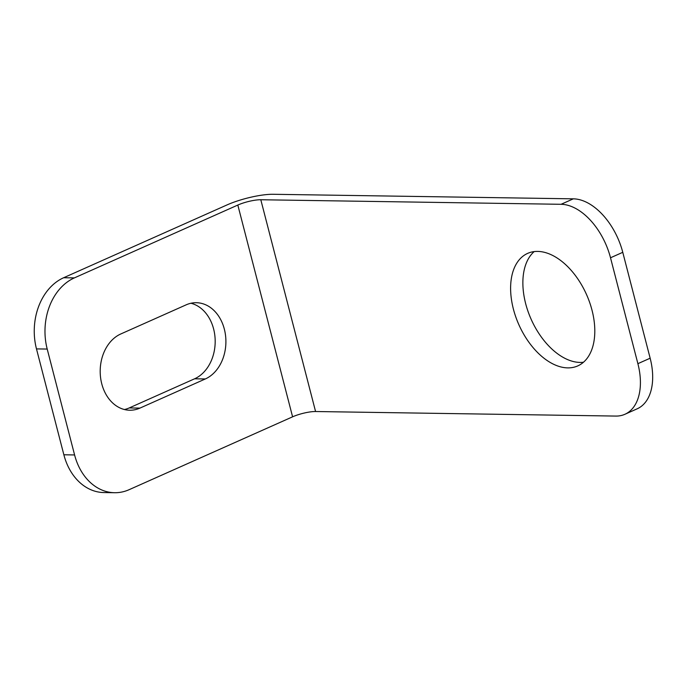 <?xml version="1.0" encoding="UTF-8"?>
<svg xmlns="http://www.w3.org/2000/svg" width="687" height="687" viewBox="0 0 687 687"><rect width="100%" height="100%" fill="white"/><g stroke="black" fill="none" stroke-linecap="round" stroke-linejoin="round"><path stroke-width="1.03" d="M567.771 367.88A61.59 37.038 -114 0 0 577.784 365.896A61.59 37.038 -114 0 0 589.618 302.332A61.59 37.038 -114 0 0 537.646 251.408A61.59 37.038 -114 0 0 527.633 253.391A61.59 37.038 -114 0 0 515.791 316.947A61.59 37.038 -114 0 0 567.771 367.88M534.177 251.588A61.59 37.038 -114 0 0 530.046 316.716A61.59 37.038 -114 0 0 580.026 362.418A61.59 37.038 -114 0 0 583.495 362.229M120.775 333.976A39.193 30.168 90.9 0 0 101.753 383.793A39.193 30.168 90.9 0 0 129.766 410.225A39.193 30.168 90.9 0 0 139.942 408.104L205.327 378.958A39.193 30.168 90.9 0 0 225.559 335.66A39.193 30.168 90.9 0 0 196.336 302.709A39.193 30.168 90.9 0 0 186.16 304.839L120.775 333.976M63.651 277.737L227.096 204.889A33.594 7.214 -14.5 0 1 273.065 194.284L573.327 198.835A55.991 33.663 66 0 1 622.766 252.318L610.511 257.78A55.991 33.663 -114 0 0 561.073 204.297L260.802 199.745A16.797 3.607 -14.5 0 0 237.822 205.052L292.593 416.82L129.139 489.676A55.991 43.092 90.9 0 1 114.6 492.716A55.991 43.092 90.9 0 1 74.591 454.949L47.205 349.056L36.48 348.902A55.991 43.092 -89.1 0 1 63.651 277.737L74.376 277.9L237.822 205.052M190.96 303.25A39.193 30.168 -89.1 0 1 215.125 338.974A39.193 30.168 -89.1 0 1 194.601 378.795L129.225 407.941A39.193 30.168 -89.1 0 1 124.416 409.521M114.6 492.716L103.874 492.553A55.991 43.092 -89.1 0 1 63.865 454.785L36.48 348.902M74.376 277.9A55.991 43.092 90.9 0 0 47.205 349.056M292.593 416.82A16.797 3.607 165.5 0 1 315.573 411.522L615.835 416.073A55.991 33.663 -114 0 0 624.938 414.27A55.991 33.663 -114 0 0 637.888 363.672L610.511 257.78M637.888 363.672L650.151 358.202L622.766 252.318M650.151 358.202A55.991 33.663 66 0 1 637.201 408.799L624.938 414.27M63.865 454.785L74.591 454.949M139.942 408.104L129.225 407.941M205.327 378.958L194.601 378.795M315.573 411.522L260.802 199.745M561.073 204.297L573.327 198.835"/></g></svg>
